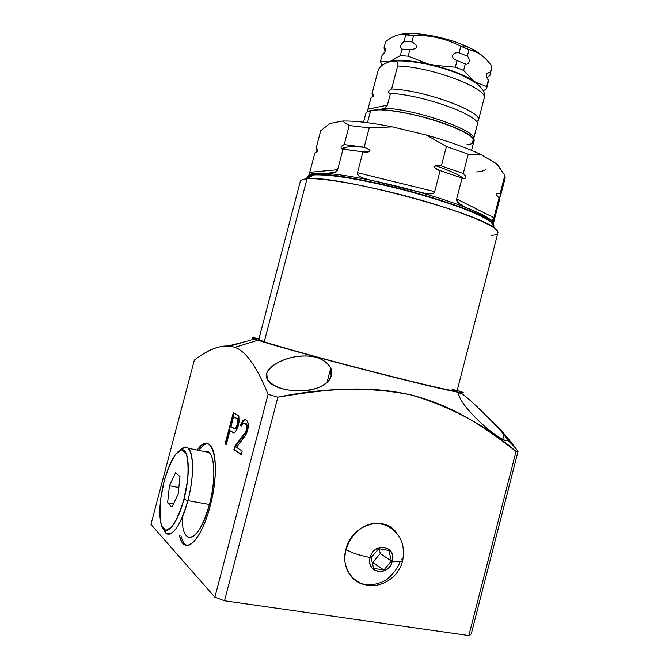 <?xml version="1.0" encoding="UTF-8"?>
<svg xmlns="http://www.w3.org/2000/svg" width="669" height="669" viewBox="0 0 669 669"><rect width="100%" height="100%" fill="white"/><g stroke="black" fill="none" stroke-linecap="round" stroke-linejoin="round"><path stroke-width="1" d="M451.742 388.965C468.158 394.384 444.425 389.718 392.895 376.798C341.499 363.928 280.135 347.169 264.213 341.775L258.744 339.518L300.297 181.408C300.649 180.045 302.89 179.183 307.012 178.84L264.213 341.775L307.012 178.84C322.918 177.36 372.884 186.4 420.132 199.897C467.455 213.369 499.852 227.652 497.878 232.871L457.019 391.164C457.337 392.36 423.134 384.583 375.292 372.34C327.509 360.123 278.521 346.592 264.213 341.775L307.012 178.84L314.154 174.676C340.278 170.169 475.943 206.177 490.728 221.447L493.245 224.165C490.41 218.002 457.813 204.497 414.997 192.63C372.232 180.747 328.797 173.229 314.154 174.676L307.012 178.84L304.872 179.083L312.105 174.927L314.154 174.676L315.174 173.296C311.185 173.672 309.011 174.55 308.652 175.914L308.626 176.047C308.877 174.601 311.06 173.689 315.174 173.296L314.154 174.676C340.278 170.169 475.943 206.177 490.728 221.447L493.245 224.165M460.966 392.778C452.018 391.532 411.828 382.007 364.254 369.698C316.696 357.388 271.84 344.895 257.958 340.22L234.769 347.37L257.958 340.22L254.504 338.999C250.591 337.469 252.079 337.36 258.962 338.69C250.524 337.067 250.189 337.577 257.958 340.22C274.65 345.906 340.847 363.986 395.964 377.776C451.207 391.616 475.559 396.316 457.228 390.336C463.885 392.536 465.131 393.347 460.966 392.778L462.07 393.89M491.397 235.429C498.581 234.811 499.793 232.536 495.018 228.614C479.723 212.926 334.224 174.325 307.012 178.84L314.154 174.676L308.593 176.064L314.154 174.676L315.183 173.271L326.94 173.38C333.053 173.647 336.607 172.426 337.602 169.725L343.005 149.137L362.958 151.838L357.505 172.711C356.661 175.462 360.716 177.87 369.656 179.936L419.271 192.128C428.846 194.612 433.98 194.453 434.674 191.643L440.135 170.612L462.062 178.121L456.659 198.952C456.166 201.812 459.444 204.731 466.485 207.716C478.218 212.382 486.154 216.33 490.293 219.557C492.3 221.038 493.513 220.419 493.931 217.701L499.015 198.007L499.417 200.182L493.262 224.006C495.152 218.83 464.972 205.232 420.977 192.639C377.057 180.02 330.369 171.716 315.174 173.296C311.185 173.672 309.011 174.55 308.652 175.914L308.626 176.047M308.593 176.064L312.105 174.927L308.652 175.914L308.852 175.178M493.22 224.132L493.262 224.006C495.152 218.83 464.972 205.232 420.977 192.639C377.057 180.02 330.369 171.716 315.174 173.296L326.94 173.38L335.361 172.167L337.602 169.725L309.764 172.326L314.848 152.984L309.764 172.326L337.602 169.725L309.764 172.326C308.819 174.868 308.66 175.738 309.312 174.927L315.174 173.296C330.419 171.707 377.45 180.095 421.495 192.789C465.616 205.458 495.57 219.056 493.22 224.132L490.728 221.447L495.018 228.614M498.296 197.522L499.526 197.322L500.529 195.858L500.153 193.625C497.602 192.714 496.44 193.224 496.649 195.147L499.015 198.007L493.931 217.701L456.659 198.952L462.062 178.121C466.761 178.849 467.163 177.302 463.257 173.497L441.356 165.937C433.587 165.226 432.233 166.456 437.283 169.633L463.868 178.682C466.82 178.113 466.619 176.39 463.257 173.497L468.258 154.205L446.407 146.469L468.258 154.205L463.257 173.497L441.356 165.937L446.407 146.469L426.304 135.021L392.352 126.867C371.086 122.653 354.445 120.713 342.419 121.047L329.842 123.522L320.685 130.764L315.977 148.685L317.282 151.319L315.977 148.685L320.685 130.764L329.842 123.522L342.419 121.047C354.445 120.713 371.086 122.653 392.352 126.867L369.229 127.879L364.179 147.197L344.201 144.554L349.193 125.496L369.229 127.879L349.193 125.496L342.419 121.047L329.842 123.522L320.685 130.764L315.977 148.685L317.282 151.319M492.618 220.268L493.931 217.701L499.015 198.007C495.52 194.503 495.896 193.04 500.153 193.625L504.861 175.395L504.133 179.476L504.861 175.395L496.549 163.771L480.501 154.313C466.31 147.632 448.247 141.201 426.304 135.021C448.247 141.201 466.31 147.632 480.501 154.313L468.258 154.205L480.501 154.313L496.549 163.771L504.861 175.395L500.153 193.625L504.861 175.395L505.187 177.837L500.529 195.858M434.674 191.643C433.98 194.453 428.846 194.612 419.271 192.128L369.656 179.936L426.68 193.726C431.488 194.202 434.156 193.5 434.674 191.643L357.505 172.711L362.958 151.838L366.278 152.289C371.797 151.604 371.094 149.906 364.179 147.197L344.201 144.554C341.257 145.825 340.421 147.272 341.692 148.894L362.958 151.838C371.839 152.289 372.24 150.742 364.179 147.197L369.229 127.879L392.352 126.867L426.304 135.021L446.407 146.469L441.356 165.937C432.366 165.469 431.965 167.024 440.135 170.612L434.674 191.643L357.505 172.711C357.045 174.584 358.835 176.357 362.857 178.046L369.656 179.936C360.716 177.87 356.661 175.462 357.505 172.711L434.674 191.643L440.135 170.612C431.965 167.024 432.366 165.469 441.356 165.937L446.407 146.469L426.304 135.021L392.352 126.867L369.229 127.879L364.179 147.197L344.201 144.554C340.521 146.544 340.12 148.075 343.005 149.137L337.602 169.725C336.607 172.426 333.053 173.647 326.94 173.38L315.183 173.271L309.312 174.927L315.183 173.271M466.485 207.716C478.218 212.382 486.154 216.33 490.293 219.557C486.154 216.33 478.218 212.382 466.485 207.716C459.444 204.731 456.166 201.812 456.659 198.952L458.993 203.518L466.485 207.716M366.353 179.167L365.859 178.999M315.977 148.685C318.519 149.697 318.143 151.127 314.848 152.984L317.65 150.525L315.977 148.685C318.519 149.697 318.143 151.127 314.848 152.984L309.764 172.326M493.438 220.887L498.413 201.612L493.438 220.887M499.015 198.007L498.413 201.612L499.015 198.007C495.52 194.503 495.896 193.04 500.153 193.625M493.931 217.701L456.659 198.952L493.931 217.701C493.513 220.419 492.3 221.038 490.293 219.557M504.861 175.395L496.549 163.771L500.746 168.923M344.201 144.554L349.193 125.496L342.419 121.047L349.193 125.496L344.201 144.554C340.521 146.544 340.12 148.075 343.005 149.137L337.602 169.725M476.596 171.95C481.747 171.59 484.925 170.595 486.146 168.948M363.526 122.201L365.826 113.421L367.632 111.489L370.685 110.477L367.49 122.686L370.685 110.477L375.125 109.942C402.587 107.249 480.099 132.412 473.844 141.552L471.57 150.341M342.01 149.053L347.211 147.004L342.01 149.053C343.975 146.628 351.551 146.059 364.756 147.347M463.843 178.673C459.252 174.944 449.869 170.612 435.695 165.686C449.869 170.612 459.252 174.944 463.843 178.673M471.369 136.911L473.51 139.303C478.72 131.275 417.272 109.398 384.533 108.186C379.933 109.699 376.798 110.285 375.125 109.942C397.537 107.776 460.698 125.563 471.369 136.911C475.023 140.373 474.714 142.781 470.424 144.136C478.695 140.415 470.441 133.7 445.654 123.966C421.913 115.285 389.818 108.972 375.125 109.942L382.852 108.922L384.533 108.186L387.41 105.1L367.958 109.206L367.197 111.731M396.742 61.657C395.53 60.72 393.063 60.804 389.341 61.908C382.451 64.216 378.604 67.435 377.809 71.575L372.031 93.66L373.193 96.42L372.031 93.66L377.809 71.575C378.604 67.435 382.451 64.216 389.341 61.908C396.207 60.126 398.975 61.481 397.637 65.98L391.633 88.944C387.92 91.21 387.527 92.69 390.479 93.384L387.41 105.1L367.958 109.206L370.91 97.942L367.958 109.206L387.41 105.1L390.479 93.384C424.087 94.906 482.391 116.49 477.248 124.877L473.51 139.303C478.72 131.275 417.272 109.398 384.533 108.186L387.41 105.1L384.533 108.186C379.933 109.699 376.798 110.285 375.125 109.942L367.524 111.547M476.37 121.733L478.36 120.587C483.545 112.024 425.283 90.332 391.633 88.944L397.637 65.98C398.975 61.481 396.207 60.126 389.341 61.908C382.451 64.216 378.604 67.435 377.809 71.575L372.031 93.66L373.829 95.349L370.91 97.942C374.397 95.767 374.765 94.346 372.031 93.66L373.193 96.42M474.179 136.568L477.106 125.279L474.179 136.568M473.083 140.147C472.757 142.48 471.871 143.802 470.424 144.136L466.719 144.847L470.424 144.136M391.633 88.944C387.92 91.21 387.527 92.69 390.479 93.384L389.082 93.259C387.844 91.87 388.697 90.432 391.633 88.944C425.994 90.357 485.159 112.735 478.218 120.997C485.159 112.735 425.994 90.357 391.633 88.944L397.637 65.98C432.149 66.733 491.121 89.713 483.955 98.87C491.121 89.713 432.149 66.733 397.637 65.98C431.438 66.716 489.516 88.977 484.105 98.418L478.36 120.587M487.015 77.93L490.084 75.196L487.015 77.93L490.084 75.196L490.252 72.737C487.316 72.403 486.062 73.565 486.472 76.216L488.311 80.205L486.672 86.535L475.659 82.287L473.51 80.79C463.935 74.786 450.48 69.576 433.136 65.161L428.737 64.132C411.544 60.469 398.749 59.533 390.353 61.297L388.497 61.849L380.418 61.607L382.058 55.335C385.653 51.973 386.297 49.506 383.998 47.942L385.637 41.679C393.088 35.641 399.794 33.383 405.749 34.913L404.043 41.419C400.221 44.948 399.552 47.507 402.036 49.105L400.33 55.619L402.036 49.105L409.905 49.623L408.19 56.171L409.905 49.623C418.418 48.854 419.087 46.278 411.92 41.896L413.626 35.357C430.309 35.005 446.031 38.643 460.774 46.27L459.068 52.843C451.767 51.822 449.903 58.161 457.044 60.603L455.338 67.176L433.136 65.161L455.338 67.176L463.617 70.404L473.51 80.79C463.935 74.786 450.48 69.576 433.136 65.161L428.737 64.132L408.19 56.171L400.33 55.619L390.353 61.297L400.33 55.619L408.19 56.171L428.737 64.132C411.544 60.469 398.749 59.533 390.353 61.297L388.497 61.849L380.418 61.607L382.058 55.335L380.418 61.607L382.158 65.294L380.418 61.607L388.497 61.849L386.264 62.978L390.353 61.297C398.749 59.533 411.544 60.469 428.737 64.132L433.136 65.161C450.48 69.576 463.935 74.786 473.51 80.79L479.966 86.435L475.659 82.287L486.672 86.535L486.539 88.885L483.152 90.783L486.539 88.885L488.311 80.205L486.698 88.417M399.878 34.579C410.967 31.125 441.038 35.808 462.312 44.539L465.014 47.9L462.312 44.539C441.038 35.808 410.967 31.125 399.878 34.579L411.276 33.458C427.374 33.985 444.392 37.673 462.312 44.539L465.014 47.9L469.028 49.573C477.925 51.48 485.552 57.091 491.891 66.407L490.084 75.196L491.891 66.407C487.082 59.399 481.638 54.507 475.55 51.73L469.028 49.573L467.33 56.121C470.8 59.499 469.069 65.763 465.315 63.856L463.617 70.404L473.51 80.79L463.617 70.404L455.338 67.176L457.044 60.603L465.315 63.856L463.617 70.404L465.315 63.856C469.069 65.763 470.8 59.499 467.33 56.121L459.068 52.843C451.767 51.822 449.903 58.161 457.044 60.603L465.315 63.856C469.069 65.763 470.8 59.499 467.33 56.121L459.068 52.843L460.774 46.27L465.014 47.9L469.028 49.573L467.33 56.121L469.028 49.573L460.774 46.27C446.031 38.643 430.309 35.005 413.626 35.357L411.92 41.896L404.043 41.419C400.221 44.948 399.552 47.507 402.036 49.105L409.905 49.623C418.418 48.854 419.087 46.278 411.92 41.896L404.043 41.419L405.749 34.913L413.626 35.357L405.481 34.855C399.61 33.45 392.987 35.725 385.637 41.679L383.998 47.942L385.302 51.362M383.998 47.942C386.297 49.506 385.653 51.973 382.058 55.335L385.369 51.204C385.662 49.205 385.21 48.118 383.998 47.942L384.717 50.593L383.998 47.942L385.637 41.679C393.088 35.641 399.794 33.383 405.749 34.913L404.043 41.419C400.221 44.948 399.552 47.507 402.036 49.105L400.33 55.619L390.353 61.297M488.311 80.205L488.169 82.605L488.311 80.205C485.242 75.07 485.886 72.578 490.252 72.737C485.886 72.578 485.242 75.07 488.311 80.205L486.539 88.885L483.152 90.783M490.252 72.737L491.891 66.407L490.252 74.702M462.312 44.539L473.184 49.581L482.357 55.903C478.352 52.132 471.67 48.344 462.312 44.539C471.67 48.344 478.352 52.132 482.357 55.903M390.479 93.384C424.807 94.939 484.005 117.192 477.106 125.279C484.005 117.192 424.807 94.939 390.479 93.384L387.41 105.1M230.261 346.182C220.252 344.928 208.285 349.569 194.353 360.098L150.943 524.437L214.883 597.208L224.508 600.795L468.844 635.55L516.05 451.483C486.346 425.768 451.324 406.903 411 394.894C369.447 386.682 325.075 387.443 277.869 397.177L268.093 394.342C256.863 366.612 245.757 350.949 234.769 347.37C223.58 343.682 210.108 347.922 194.353 360.098L150.943 524.437L214.883 597.208L268.093 394.342L277.869 397.177L224.508 600.795L468.844 635.55L471.235 633.995L468.844 635.55L516.05 451.483C486.346 425.768 451.324 406.903 411 394.894C369.447 386.682 325.075 387.443 277.869 397.177L224.508 600.795L214.883 597.208L268.093 394.342C256.863 366.612 245.757 350.949 234.769 347.37C245.757 350.949 256.863 366.612 268.093 394.342L214.883 597.208L150.943 524.437L194.353 360.098C210.108 347.922 223.58 343.682 234.769 347.37L257.958 340.22M267.232 379.064C272.994 393.673 323.637 396.541 331.13 376.53L330.779 368.084L327.007 382.534L330.779 368.084C324.532 357.965 312.632 354.21 295.088 356.811C277.811 359.571 262.424 370.81 267.232 379.064C273.537 387.702 286.165 391.566 305.114 390.679C322.124 389.567 335.671 378.621 330.779 368.084C325.452 359.102 315.35 355.114 300.49 356.117C286.265 357.104 268.98 365.073 266.772 373.277L267.232 379.064C273.537 387.702 286.165 391.566 305.114 390.679C322.124 389.567 335.671 378.621 330.779 368.084C324.532 357.965 312.632 354.21 295.088 356.811C277.811 359.571 262.424 370.81 267.232 379.064M487.199 416.695C496.013 423.945 506.299 435.519 518.057 451.424L471.235 633.995L518.057 451.424L516.05 451.483L518.057 451.424L471.235 633.995L468.844 635.55L224.508 600.795L214.883 597.208M461.033 400.003C465.716 408.349 479.966 423.201 491.197 431.664C502.703 440.077 508.022 442.627 507.169 439.332L503.991 434.549C495.177 423.987 465.532 394.493 460.757 393.213C457.813 392.017 457.905 394.284 461.033 400.003C465.532 407.981 478.77 422.014 489.808 430.577C501.198 439.14 507.035 442.293 507.319 440.026C507.286 439.073 506.174 437.25 503.991 434.549L502.745 439.399L503.991 434.549C497.109 426.546 487.492 416.678 475.141 404.946C464.462 394.777 458.959 391.072 458.633 393.824C458.466 394.877 459.269 396.934 461.033 400.003C466.469 409.854 484.908 427.867 496.197 435.335C507.478 442.669 510.079 442.401 503.991 434.549C497.728 426.872 480.442 409.679 469.521 399.761C459.059 390.671 456.225 390.755 461.033 400.003M346.651 546.816C348.541 540.619 351.944 535.484 356.861 531.403C351.944 535.484 348.541 540.619 346.651 546.816C348.541 540.619 351.944 535.484 356.861 531.403M372.148 562.169L372.834 562.286L380.285 553.572L379.139 548.789L380.285 553.572L372.834 562.286L372.148 562.169L383.839 570.038L373.645 568.357L371.061 557.67L378.729 548.714L388.898 550.478L391.432 561.115L383.839 570.038L372.834 562.286L383.839 570.038L391.432 561.115L380.285 553.572L391.432 561.115L388.898 550.478L378.729 548.714L371.061 557.67L373.645 568.357L383.839 570.038L373.645 568.357L371.061 557.67L378.729 548.714L388.898 550.478L391.432 561.115L383.839 570.038M197.221 450.095C212.106 427.784 221.882 463.09 210.099 506.182C201.101 541.748 183.691 556.834 179.493 535.526C180.538 539.9 182.077 542.86 184.092 544.407C190.933 550.278 203.276 532.783 210.099 506.182C217.467 478.853 216.865 449.568 209.531 444.651C205.985 442.109 201.879 443.923 197.221 450.095C212.106 427.784 221.882 463.09 210.099 506.182C201.101 541.748 183.691 556.834 179.493 535.526M239.059 422.139L237.286 428.904L234.643 432.768L233.473 432.835L229.944 430.652L226.273 444.617L225.127 443.856L233.314 412.714L238.055 415.382L238.883 416.62L238.724 424.288L237.286 428.904L234.643 432.768L233.473 432.835L229.944 430.652L233.841 432.81L229.944 430.652L226.273 444.617L225.127 443.856L226.339 444.383L225.127 443.856L233.314 412.714L238.055 415.382L238.883 416.62L239.059 422.139L238.883 416.62L238.055 415.382L233.314 412.714L225.127 443.856L226.273 444.617L229.944 430.652L233.473 432.835L234.643 432.768L237.286 428.904L239.059 422.139M246.008 419.839L244.202 419.605L246.008 419.839L244.812 419.739L243.625 420.634L241.166 425.492L240.556 425.359L241.584 425.961L243.508 423.143L246.175 423.661L247.321 426.697L246.836 430.393L245.69 432.902L235.429 446.424L234.819 446.298L245.071 432.776L246.217 430.259L246.702 426.563L245.565 423.527L243.508 423.143L241.584 425.961L240.556 425.359L243.014 420.508L244.202 419.605L246.677 420.216L248.241 423.477L248.366 426.73L246.543 433.654L236.433 447.36L242.203 451.123L241.292 454.594L233.924 449.702L234.819 446.298L245.071 432.776L246.217 430.259L246.426 424.823L245.565 423.527L243.508 423.143L241.584 425.961L240.556 425.359L241.476 422.758L244.202 419.605L246.677 420.216L248.241 423.477L248.366 426.73L246.543 433.654L236.433 447.36L242.203 451.123L241.292 454.594L233.924 449.702L234.819 446.298L235.429 446.424L234.535 449.827L241.358 454.351L233.924 449.702L241.358 454.351M230.997 426.663L234.727 428.921L235.505 428.612L237.52 423.577L237.378 418.853L233.615 416.695L230.997 426.663L234.727 428.921L236.107 428.737L235.337 429.055L236.107 428.737L235.505 428.612L236.257 427.508L236.859 427.633L235.337 429.055L230.997 426.663L233.615 416.695L237.98 418.978L238.122 423.711L236.107 428.737L236.859 427.633L236.257 427.508L236.985 425.601L237.595 425.735L236.859 427.633L237.595 425.735L236.985 425.601L237.52 423.577L238.122 423.711L237.595 425.735L238.122 423.711L237.52 423.577L237.846 421.445L238.457 421.57L238.122 423.711L238.457 421.57L237.846 421.445L237.804 419.864L238.407 419.998L238.457 421.57L238.407 419.998L237.378 418.853L237.98 418.978L238.407 419.998L237.98 418.978L233.615 416.695L230.997 426.663M198.66 450.388C202.005 445.939 205.124 443.739 208.034 443.79C205.124 443.739 202.005 445.939 198.66 450.388C202.005 445.939 205.124 443.739 208.034 443.79M187.094 545.444L185.589 544.65C183.557 543.103 182.018 540.142 180.965 535.769C182.286 541.213 184.326 544.441 187.094 545.444C184.326 544.441 182.286 541.213 180.965 535.769M204.906 451.634L208.87 452.428C215.134 456.618 215.635 481.454 209.414 504.51C217.091 476.345 214.172 447.962 204.906 451.634C214.172 447.962 217.091 476.345 209.414 504.51C199.989 541.982 181.617 548.513 182.227 517.354C181.617 548.513 199.989 541.982 209.414 504.51L187.838 500.638C194.119 477.382 193.993 452.411 188.064 448.272C185.898 446.566 183.348 447.185 180.429 450.12L184.251 447.528C193.182 443.639 195.591 472.18 187.838 500.638L183.9 499.3C191.075 472.983 188.959 446.482 180.739 450.02C174.693 452.93 169.198 463.232 164.248 480.944C158.871 501.114 158.302 523.526 163.387 529.104C168.379 534.991 178.18 521.201 183.9 499.3C189.703 477.482 189.595 454.527 184.092 450.613C178.673 446.374 169.541 460.707 164.248 480.944C159.54 499.952 158.603 514.787 161.421 525.441C165.226 538.428 177.31 525.148 183.9 499.3L187.838 500.638C180.881 527.916 168.103 542.358 163.738 529.455L166.305 533.344C173.321 536.245 180.496 525.341 187.838 500.638L209.414 504.51C202.105 529.003 194.754 539.774 187.362 536.822M167.601 502.845L169.433 485.794L175.546 472.749L179.978 476.612L178.188 493.973L171.925 507.161L167.601 502.845L173.48 503.882L167.601 502.845L171.925 507.161L178.188 493.973L179.978 476.612L175.546 472.749L169.433 485.794L167.601 502.845L169.433 485.794L178.857 487.525L169.433 485.794L175.546 472.749L179.978 476.612L178.188 493.973L171.925 507.161L167.601 502.845L173.48 503.882M225.127 443.856L225.729 443.982L233.866 413.024L225.729 443.982L226.339 444.383M244.729 423.051L246.175 423.661L245.565 423.527L246.426 424.823L247.045 424.949L246.426 424.823L246.702 426.563L247.321 426.697L246.702 426.563L246.577 428.879L247.196 429.013L246.577 428.879L246.217 430.259L246.836 430.393L246.217 430.259L245.071 432.776L245.69 432.902L245.071 432.776L234.819 446.298L233.924 449.702L241.292 454.594L242.203 451.123L236.433 447.36L245.573 435.477L247.488 431.012L248.366 426.73L247.756 421.612L245.832 419.747L244.202 419.605L243.014 420.508L243.625 420.634L243.014 420.508L241.476 422.758L242.086 422.892L241.476 422.758L240.556 425.359L241.676 425.785M233.615 416.695L237.98 418.978L233.615 416.695L237.378 418.853L237.804 419.864L236.985 425.601L236.257 427.508L234.727 428.921M235.429 446.424L234.535 449.827L235.429 446.424L245.69 432.902L235.429 446.424L234.819 446.298M246.836 430.393L245.69 432.902L247.196 429.013L246.836 430.393L246.217 430.259M247.321 426.697L247.196 429.013L247.045 424.949L247.321 426.697L246.702 426.563M246.175 423.661L247.045 424.949L245.565 423.527M242.086 422.892L241.166 425.492L243.625 420.634L242.086 422.892L241.476 422.758M244.812 419.739L243.625 420.634L244.812 419.739L244.202 419.605M396.776 533.118C384.407 514.411 351.409 524.504 345.856 549.466C350.021 531.905 368.962 519.52 383.872 524.187C389.149 525.717 393.447 528.694 396.776 533.118C389.341 524.755 379.85 521.954 368.301 524.705C353.801 529.999 343.506 546.381 344.978 562.06C347.035 573.467 354.562 581.946 364.881 584.664C372.056 585.367 379.055 583.878 385.888 580.199C392.151 575.382 396.909 569.286 400.162 561.91M383.872 524.187C399.56 531.32 405.807 543.562 402.613 560.923C402.036 562.152 398.599 562.269 392.302 561.266C396.951 545.67 373.812 541.556 370.174 557.52C359.688 555.504 351.585 552.82 345.856 549.466C351.585 552.82 359.688 555.504 370.174 557.52C365.583 573.325 388.831 577.063 392.302 561.266C398.599 562.269 402.036 562.152 402.613 560.923L401.074 558.908C404.536 561.818 401.609 562.604 392.302 561.266C396.951 545.67 373.812 541.556 370.174 557.52C365.583 573.325 388.831 577.063 392.302 561.266M402.613 560.923C398.808 577.205 381.079 589.046 364.981 584.689C350.523 582.247 341.349 565.631 345.856 549.466C351.585 552.82 359.688 555.504 370.174 557.52C366.052 573.208 388.455 576.803 392.302 561.266C396.483 545.787 374.18 541.823 370.174 557.52M307.071 177.82L307.146 177.536C307.497 176.173 309.68 175.311 313.694 174.944C328.989 173.405 376.187 181.843 420.634 194.595C465.156 207.323 495.696 220.996 493.789 226.155L493.714 226.44M258.962 338.69L252.849 337.761L253.735 338.69L262.089 341.558L300.088 352.563L357.221 367.866L437.074 387.752L461.794 392.887C463.918 392.971 462.396 392.118 457.228 390.336M426.304 135.021C448.247 141.201 466.31 147.632 480.501 154.313L468.258 154.205L463.257 173.497L441.356 165.937M463.257 173.497C467.163 177.302 466.761 178.849 462.062 178.121L456.659 198.952M364.179 147.197C372.24 150.742 371.839 152.289 362.958 151.838L357.505 172.711M480.501 154.313L496.549 163.771M367.49 122.686L370.685 110.477L367.632 111.489M372.031 93.66C374.765 94.346 374.397 95.767 370.91 97.942L367.958 109.206M473.51 80.79L475.659 82.287L486.672 86.535M467.33 56.121L459.068 52.843L460.774 46.27C446.031 38.643 430.309 35.005 413.626 35.357L411.92 41.896C419.087 46.278 418.418 48.854 409.905 49.623L408.19 56.171L428.737 64.132M382.158 65.294L380.418 61.607M433.136 65.161L455.338 67.176L457.044 60.603C449.903 58.161 451.767 51.822 459.068 52.843M469.028 49.573C477.925 51.48 485.552 57.091 491.891 66.407M228.254 345.965L246.175 341.407M224.508 600.795L277.869 397.177C339.727 386.741 373.469 386.707 411 394.894C447.703 404.553 475.492 419.864 516.05 451.483L468.844 635.55M330.779 368.084L327.007 382.534M379.139 548.789L380.285 553.572L372.834 562.286M209.414 504.51L187.838 500.638C196.97 467.28 191.702 437.116 180.429 450.12M183.9 499.3L187.838 500.638C180.881 527.916 168.103 542.358 163.738 529.455M164.248 480.944L160.794 498.338C159.632 509.811 159.883 518.968 161.547 525.809L165.77 530.458L171.732 527.013C176.223 520.624 180.279 511.392 183.9 499.3L187.487 480.785C188.541 468.81 188.081 459.662 186.107 453.365L181.592 449.844L175.679 454.184C171.406 460.715 167.601 469.638 164.248 480.944M178.857 487.525L169.433 485.794M229.944 430.652L233.841 432.81M233.866 413.024L225.729 443.982M235.505 428.612L236.107 428.737M236.257 427.508L236.859 427.633M236.985 425.601L237.595 425.735M237.52 423.577L238.122 423.711M237.846 421.445L238.457 421.57M237.804 419.864L238.407 419.998M237.378 418.853L237.98 418.978M245.071 432.776L245.69 432.902M246.577 428.879L247.196 429.013M246.426 424.823L247.045 424.949M240.556 425.359L241.166 425.492M243.014 420.508L243.625 420.634M233.924 449.702L234.535 449.827M380.285 553.572L391.432 561.115M462.062 178.121L440.135 170.612M362.958 151.838L342.051 149.062M446.407 146.469L468.258 154.205M349.193 125.496L369.229 127.879M342.419 121.047C354.445 120.713 371.086 122.653 392.352 126.867M375.125 109.942L370.685 110.477M473.468 139.428C479.28 131.509 417.506 109.407 384.533 108.186M388.497 61.849L386.264 62.978M475.659 82.287L479.966 86.435M408.19 56.171L400.33 55.619M463.617 70.404L455.338 67.176M409.905 49.623L402.036 49.105M465.315 63.856L457.044 60.603M411.92 41.896L404.043 41.419M465.014 47.9L460.774 46.27M413.626 35.357L405.749 34.913M277.869 397.177L268.093 394.342M518.057 451.424L516.05 451.483M307.238 178.707C307.13 176.75 309.546 175.479 314.505 174.885C320.928 174.726 329.65 175.353 340.672 176.775C359.161 179.576 380.26 184 403.976 190.038C427.6 196.36 448.096 202.799 465.465 209.355C475.684 213.478 483.495 217.166 488.914 220.41C492.827 223.321 494.207 225.587 493.036 227.209M333.446 172.911L327.634 173.422M497.744 197.029L496.824 195.674M463.224 178.573L462.137 178.163M440.01 170.587L438.212 170.018M365.09 152.206L363.108 151.871M492.016 220.427L490.352 219.599M466.326 207.649L461 205.007M497.719 165.067L497.343 164.449M424.104 193.308L419.17 192.095M369.756 179.953L365.157 178.824M378.604 109.741L383.186 108.796M394.969 61.03C411.243 59.892 438.563 65.604 458.641 73.799C478.368 82.429 486.856 90.641 484.105 98.418M487.057 78.022L486.664 76.977M411.276 33.458L405.498 34.855M475.45 51.68L473.184 49.581M389.442 93.392L390.462 93.451M254.504 338.999L229.86 346.124M515.364 447.812L507.253 439.608M185.589 544.65L184.092 544.407M188.064 448.272L208.87 452.428M180.739 450.02L184.251 447.528"/></g></svg>
